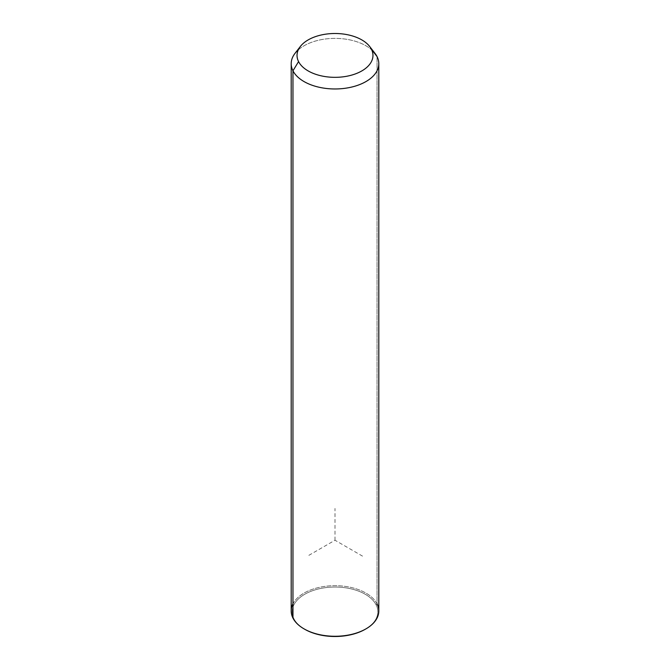 <?xml version="1.0" encoding="UTF-8"?>
<svg xmlns="http://www.w3.org/2000/svg" width="670" height="670" viewBox="0 0 670 670"><rect width="100%" height="100%" fill="white"/><g stroke="black" fill="none" stroke-linecap="round" stroke-linejoin="round"><path stroke-width="0.5" stroke-dasharray="3.35 2.51" d="M295.009 53.357A43.801 25.293 180 0 1 335 38.391A43.801 25.293 180 0 1 374.991 53.357M291.199 610.981A43.801 25.293 180 0 1 328.769 585.948A43.801 25.293 180 0 1 377.034 603.854L377.034 56.556L377.034 603.854A43.801 25.293 180 0 1 378.801 610.981M372.386 50.501A43.801 25.293 0 0 0 298.25 49.915M365.627 629.055A42.83 24.731 0 0 0 376.096 604.809A42.83 24.731 0 0 0 322.94 588.042A42.83 24.731 0 0 0 293.904 618.737A42.83 24.731 0 0 0 304.373 629.055A42.83 24.731 180 0 1 293.904 618.737A42.83 24.731 180 0 1 322.94 588.042A42.83 24.731 180 0 1 376.096 604.809L377.034 603.854A43.801 25.293 -0 0 0 335 585.689A43.801 25.293 -0 0 0 292.966 603.854M292.966 618.1L293.904 618.737L292.966 618.1M377.034 603.854L376.096 604.809A42.83 24.731 180 0 1 365.284 629.256M362.529 556.134L335 540.238L307.471 556.134M335 540.238L335 508.446"/><path stroke-width="1" d="M378.801 63.675L378.801 610.981A43.801 25.293 180 0 1 341.231 636.014A43.801 25.293 180 0 1 292.966 618.1L292.966 70.794L298.569 61.59A37.964 21.917 0 0 0 345.687 76.447A37.964 21.917 0 0 0 371.431 49.245L377.034 56.556A43.801 25.293 180 0 1 347.336 87.946A43.801 25.293 180 0 1 292.966 70.794A43.801 25.293 180 0 1 295.009 53.357L300.344 46.473A37.964 21.917 0 0 0 298.569 61.59L292.966 70.794A43.801 25.293 0 0 0 341.231 88.708A43.801 25.293 0 0 0 378.801 63.675A43.801 25.293 0 0 0 377.034 56.556L371.431 49.245A37.964 21.917 0 0 0 369.656 46.473A37.964 21.917 0 0 0 335 33.5A37.964 21.917 0 0 0 300.344 46.473M369.656 46.473L374.991 53.357A43.801 25.293 180 0 1 377.034 56.556A43.801 25.293 0 0 0 372.386 50.501M298.569 61.59A37.964 21.917 180 0 1 324.314 34.388A37.964 21.917 180 0 1 371.431 49.245A37.964 21.917 180 0 1 345.687 76.447A37.964 21.917 180 0 1 298.569 61.59M292.966 603.854A43.801 25.293 -0 0 0 292.966 618.1A43.801 25.293 180 0 1 291.199 610.981L291.199 63.675A43.801 25.293 0 0 0 292.966 70.794L292.966 618.1A43.801 25.293 -0 0 0 304.029 628.862A43.801 25.293 -0 0 0 365.971 628.862A43.801 25.293 -0 0 0 377.034 603.854M298.25 49.915A43.801 25.293 0 0 0 291.199 63.675M365.971 628.862L365.284 629.256A42.83 24.731 180 0 1 304.716 629.256A42.83 24.731 180 0 1 304.373 629.055A42.83 24.731 0 0 0 365.627 629.055M304.029 628.862L304.716 629.256"/></g></svg>
